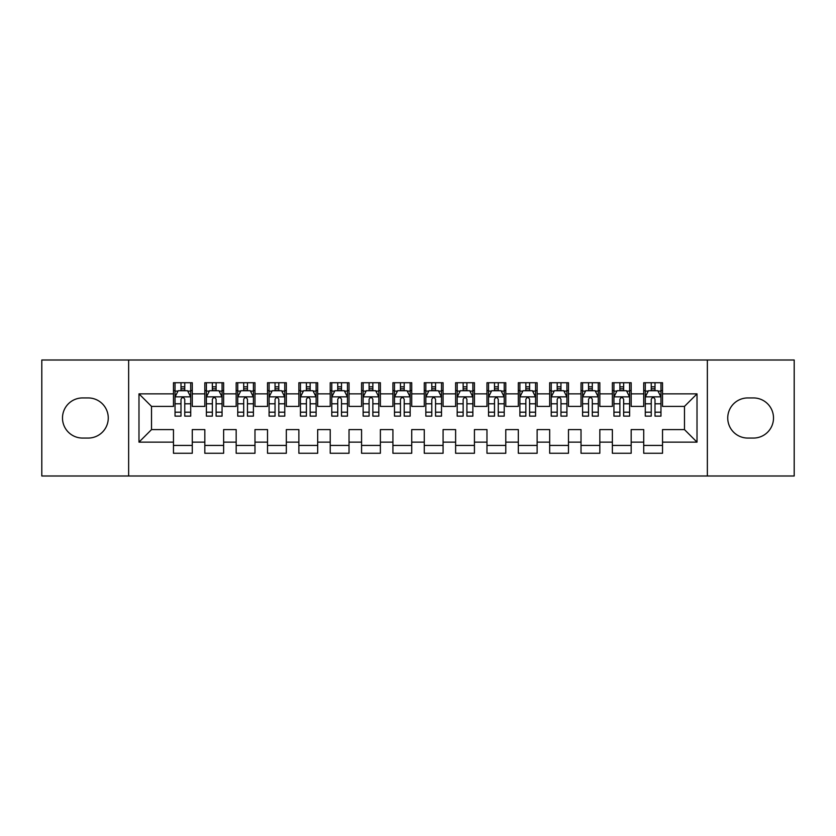 <?xml version="1.0" encoding="UTF-8"?>
<svg xmlns="http://www.w3.org/2000/svg" width="836" height="836" viewBox="0 0 836 836"><rect width="100%" height="100%" fill="white"/><g stroke="black" fill="none" stroke-linecap="round" stroke-linejoin="round"><path stroke-width="1.25" d="M707.36 475.997L794.2 475.997L794.2 360.002L707.36 360.002L707.36 475.997L128.639 475.997L128.639 360.002L41.8 360.002L41.8 475.997L128.639 475.997M707.36 360.002L128.639 360.002M138.985 442.139L138.985 393.86L173.47 393.86L173.47 406.4L151.525 406.4L151.525 429.599L138.985 442.139L173.47 442.139L173.47 453.269L192.28 453.269L192.28 442.139L204.82 442.139L204.82 453.269L223.63 453.269L223.63 442.139L236.17 442.139L236.17 453.269L254.98 453.269L254.98 442.139L267.52 442.139L267.52 453.269L286.33 453.269L286.33 442.139L298.87 442.139L298.87 453.269L317.68 453.269L317.68 442.139L330.22 442.139L330.22 453.269L349.03 453.269L349.03 442.139L361.57 442.139L361.57 453.269L380.38 453.269L380.38 442.139L392.92 442.139L392.92 453.269L411.73 453.269L411.73 442.139L424.27 442.139L424.27 453.269L443.08 453.269L443.08 442.139L455.62 442.139L455.62 453.269L474.43 453.269L474.43 442.139L486.97 442.139L486.97 453.269L505.78 453.269L505.78 442.139L518.32 442.139L518.32 453.269L537.13 453.269L537.13 442.139L549.67 442.139L549.67 453.269L568.48 453.269L568.48 442.139L581.02 442.139L581.02 453.269L599.83 453.269L599.83 442.139L612.37 442.139L612.37 453.269L631.18 453.269L631.18 442.139L643.72 442.139L643.72 453.269L662.53 453.269L662.53 429.599L684.475 429.599L684.475 406.4L662.53 406.4L662.53 393.86L697.015 393.86L697.015 442.139L662.53 442.139M662.53 393.86L662.53 382.731L643.72 382.731L643.72 393.86L631.18 393.86L631.18 382.731L612.37 382.731L612.37 393.86L599.83 393.86L599.83 382.731L581.02 382.731L581.02 393.86L568.48 393.86L568.48 382.731L549.67 382.731L549.67 393.86L537.13 393.86L537.13 382.731L518.32 382.731L518.32 393.86L505.78 393.86L505.78 382.731L486.97 382.731L486.97 393.86L474.43 393.86L474.43 382.731L455.62 382.731L455.62 393.86L443.08 393.86L443.08 382.731L424.27 382.731L424.27 393.86L411.73 393.86L411.73 382.731L392.92 382.731L392.92 393.86L380.38 393.86L380.38 382.731L361.57 382.731L361.57 393.86L349.03 393.86L349.03 382.731L330.22 382.731L330.22 393.86L317.68 393.86L317.68 382.731L298.87 382.731L298.87 393.86L286.33 393.86L286.33 382.731L267.52 382.731L267.52 393.86L254.98 393.86L254.98 382.731L236.17 382.731L236.17 393.86L223.63 393.86L223.63 382.731L204.82 382.731L204.82 393.86L192.28 393.86L192.28 382.731L173.47 382.731L173.47 393.86M631.18 442.139L631.18 429.599L643.72 429.599L643.72 442.139M697.015 393.86L684.475 406.4M599.83 442.139L599.83 429.599L612.37 429.599L612.37 442.139M643.72 393.86L643.72 406.4L631.18 406.4L631.18 393.86M568.48 442.139L568.48 429.599L581.02 429.599L581.02 442.139M612.37 393.86L612.37 406.4L599.83 406.4L599.83 393.86M537.13 442.139L537.13 429.599L549.67 429.599L549.67 442.139M581.02 393.86L581.02 406.4L568.48 406.4L568.48 393.86M505.78 442.139L505.78 429.599L518.32 429.599L518.32 442.139M549.67 393.86L549.67 406.4L537.13 406.4L537.13 393.86M474.43 442.139L474.43 429.599L486.97 429.599L486.97 442.139M518.32 393.86L518.32 406.4L505.78 406.4L505.78 393.86M443.08 442.139L443.08 429.599L455.62 429.599L455.62 442.139M486.97 393.86L486.97 406.4L474.43 406.4L474.43 393.86M411.73 442.139L411.73 429.599L424.27 429.599L424.27 442.139M455.62 393.86L455.62 406.4L443.08 406.4L443.08 393.86M380.38 442.139L380.38 429.599L392.92 429.599L392.92 442.139M424.27 393.86L424.27 406.4L411.73 406.4L411.73 393.86M349.03 442.139L349.03 429.599L361.57 429.599L361.57 442.139M392.92 393.86L392.92 406.4L380.38 406.4L380.38 393.86M317.68 442.139L317.68 429.599L330.22 429.599L330.22 442.139M361.57 393.86L361.57 406.4L349.03 406.4L349.03 393.86M286.33 442.139L286.33 429.599L298.87 429.599L298.87 442.139M330.22 393.86L330.22 406.4L317.68 406.4L317.68 393.86M254.98 442.139L254.98 429.599L267.52 429.599L267.52 442.139M298.87 393.86L298.87 406.4L286.33 406.4L286.33 393.86M223.63 442.139L223.63 429.599L236.17 429.599L236.17 442.139M267.52 393.86L267.52 406.4L254.98 406.4L254.98 393.86M192.28 442.139L192.28 429.599L204.82 429.599L204.82 442.139M236.17 393.86L236.17 406.4L223.63 406.4L223.63 393.86M151.525 429.599L173.47 429.599L173.47 442.139M204.82 393.86L204.82 406.4L192.28 406.4L192.28 393.86M643.72 390.569L645.287 390.569M660.962 390.569L662.53 390.569M612.37 390.569L613.938 390.569M629.612 390.569L631.18 390.569M581.02 390.569L582.587 390.569M598.262 390.569L599.83 390.569M549.67 390.569L551.237 390.569M566.912 390.569L568.48 390.569M518.32 390.569L519.887 390.569M535.562 390.569L537.13 390.569M486.97 390.569L488.537 390.569M504.212 390.569L505.78 390.569M455.62 390.569L457.187 390.569M472.862 390.569L474.43 390.569M424.27 390.569L425.837 390.569M441.512 390.569L443.08 390.569M392.92 390.569L394.487 390.569M410.162 390.569L411.73 390.569M361.57 390.569L363.137 390.569M378.812 390.569L380.38 390.569M330.22 390.569L331.787 390.569M347.462 390.569L349.03 390.569M298.87 390.569L300.438 390.569M316.112 390.569L317.68 390.569M267.52 390.569L269.087 390.569M284.762 390.569L286.33 390.569M236.17 390.569L237.737 390.569M253.412 390.569L254.98 390.569M204.82 390.569L206.387 390.569M222.062 390.569L223.63 390.569M173.47 390.569L175.037 390.569M190.712 390.569L192.28 390.569M173.47 445.431L192.28 445.431M204.82 445.431L223.63 445.431M236.17 445.431L254.98 445.431M267.52 445.431L286.33 445.431M298.87 445.431L317.68 445.431M330.22 445.431L349.03 445.431M361.57 445.431L380.38 445.431M392.92 445.431L411.73 445.431M424.27 445.431L443.08 445.431M455.62 445.431L474.43 445.431M486.97 445.431L505.78 445.431M518.32 445.431L537.13 445.431M549.67 445.431L568.48 445.431M581.02 445.431L599.83 445.431M612.37 445.431L631.18 445.431M643.72 445.431L662.53 445.431M138.985 393.86L151.525 406.4M684.475 429.599L697.015 442.139M82.555 397.936A20.064 20.064 0 0 0 62.491 418A20.064 20.064 0 0 0 82.555 438.064L88.198 438.064A20.064 20.064 0 0 0 108.262 418A20.064 20.064 0 0 0 88.198 397.936L82.555 397.936M753.445 438.064A20.064 20.064 0 0 0 773.509 418A20.064 20.064 0 0 0 753.445 397.936L747.802 397.936A20.064 20.064 0 0 0 727.738 418A20.064 20.064 0 0 0 747.802 438.064L753.445 438.064M184.756 386.807L180.994 386.807M190.712 412.19L184.756 412.19L184.756 416.119L190.712 416.119L190.712 396.995L187.577 390.725L178.172 390.725L175.037 396.995L175.037 416.119L180.994 416.119L180.994 412.19L175.037 412.19M175.037 396.995L175.037 382.731M190.712 396.995L190.712 382.731M180.994 390.725L180.994 382.731M184.756 382.731L184.756 390.725M184.756 412.19L184.756 399.347C183.502 396.933 182.248 396.933 180.994 399.347L180.994 412.19M184.756 390.569L180.994 390.569M216.106 386.807L212.344 386.807M222.062 412.19L216.106 412.19L216.106 416.119L222.062 416.119L222.062 396.995L218.927 390.725L209.522 390.725L206.387 396.995L206.387 416.119L212.344 416.119L212.344 412.19L206.387 412.19M206.387 396.995L206.387 382.731M222.062 396.995L222.062 382.731M212.344 390.725L212.344 382.731M216.106 382.731L216.106 390.725M216.106 412.19L216.106 399.347C214.852 396.933 213.598 396.933 212.344 399.347L212.344 412.19M216.106 390.569L212.344 390.569M247.456 386.807L243.694 386.807M253.412 412.19L247.456 412.19L247.456 416.119L253.412 416.119L253.412 396.995L250.277 390.725L240.872 390.725L237.737 396.995L237.737 416.119L243.694 416.119L243.694 412.19L237.737 412.19M237.737 396.995L237.737 382.731M253.412 396.995L253.412 382.731M243.694 390.725L243.694 382.731M247.456 382.731L247.456 390.725M247.456 412.19L247.456 399.347C246.202 396.933 244.948 396.933 243.694 399.347L243.694 412.19M247.456 390.569L243.694 390.569M278.806 386.807L275.044 386.807M284.762 412.19L278.806 412.19L278.806 416.119L284.762 416.119L284.762 396.995L281.627 390.725L272.222 390.725L269.087 396.995L269.087 416.119L275.044 416.119L275.044 412.19L269.087 412.19M269.087 396.995L269.087 382.731M284.762 396.995L284.762 382.731M275.044 390.725L275.044 382.731M278.806 382.731L278.806 390.725M278.806 412.19L278.806 399.347C277.552 396.933 276.298 396.933 275.044 399.347L275.044 412.19M278.806 390.569L275.044 390.569M310.156 386.807L306.394 386.807M316.112 412.19L310.156 412.19L310.156 416.119L316.112 416.119L316.112 396.995L312.977 390.725L303.572 390.725L300.438 396.995L300.438 416.119L306.394 416.119L306.394 412.19L300.438 412.19M300.438 396.995L300.438 382.731M316.112 396.995L316.112 382.731M306.394 390.725L306.394 382.731M310.156 382.731L310.156 390.725M310.156 412.19L310.156 399.347C308.902 396.933 307.648 396.933 306.394 399.347L306.394 412.19M310.156 390.569L306.394 390.569M341.506 386.807L337.744 386.807M347.462 412.19L341.506 412.19L341.506 416.119L347.462 416.119L347.462 396.995L344.327 390.725L334.922 390.725L331.787 396.995L331.787 416.119L337.744 416.119L337.744 412.19L331.787 412.19M331.787 396.995L331.787 382.731M347.462 396.995L347.462 382.731M337.744 390.725L337.744 382.731M341.506 382.731L341.506 390.725M341.506 412.19L341.506 399.347C340.252 396.933 338.998 396.933 337.744 399.347L337.744 412.19M341.506 390.569L337.744 390.569M372.856 386.807L369.094 386.807M378.812 412.19L372.856 412.19L372.856 416.119L378.812 416.119L378.812 396.995L375.677 390.725L366.272 390.725L363.137 396.995L363.137 416.119L369.094 416.119L369.094 412.19L363.137 412.19M363.137 396.995L363.137 382.731M378.812 396.995L378.812 382.731M369.094 390.725L369.094 382.731M372.856 382.731L372.856 390.725M372.856 412.19L372.856 399.347C371.602 396.933 370.348 396.933 369.094 399.347L369.094 412.19M372.856 390.569L369.094 390.569M404.206 386.807L400.444 386.807M410.162 412.19L404.206 412.19L404.206 416.119L410.162 416.119L410.162 396.995L407.027 390.725L397.622 390.725L394.487 396.995L394.487 416.119L400.444 416.119L400.444 412.19L394.487 412.19M394.487 396.995L394.487 382.731M410.162 396.995L410.162 382.731M400.444 390.725L400.444 382.731M404.206 382.731L404.206 390.725M404.206 412.19L404.206 399.347C402.952 396.933 401.698 396.933 400.444 399.347L400.444 412.19M404.206 390.569L400.444 390.569M435.556 386.807L431.794 386.807M441.512 412.19L435.556 412.19L435.556 416.119L441.512 416.119L441.512 396.995L438.377 390.725L428.972 390.725L425.837 396.995L425.837 416.119L431.794 416.119L431.794 412.19L425.837 412.19M425.837 396.995L425.837 382.731M441.512 396.995L441.512 382.731M431.794 390.725L431.794 382.731M435.556 382.731L435.556 390.725M435.556 412.19L435.556 399.347C434.302 396.933 433.048 396.933 431.794 399.347L431.794 412.19M435.556 390.569L431.794 390.569M466.906 386.807L463.144 386.807M472.862 412.19L466.906 412.19L466.906 416.119L472.862 416.119L472.862 396.995L469.727 390.725L460.322 390.725L457.187 396.995L457.187 416.119L463.144 416.119L463.144 412.19L457.187 412.19M457.187 396.995L457.187 382.731M472.862 396.995L472.862 382.731M463.144 390.725L463.144 382.731M466.906 382.731L466.906 390.725M466.906 412.19L466.906 399.347C465.652 396.933 464.398 396.933 463.144 399.347L463.144 412.19M466.906 390.569L463.144 390.569M498.256 386.807L494.494 386.807M504.212 412.19L498.256 412.19L498.256 416.119L504.212 416.119L504.212 396.995L501.077 390.725L491.672 390.725L488.537 396.995L488.537 416.119L494.494 416.119L494.494 412.19L488.537 412.19M488.537 396.995L488.537 382.731M504.212 396.995L504.212 382.731M494.494 390.725L494.494 382.731M498.256 382.731L498.256 390.725M498.256 412.19L498.256 399.347C497.002 396.933 495.748 396.933 494.494 399.347L494.494 412.19M498.256 390.569L494.494 390.569M529.606 386.807L525.844 386.807M535.562 412.19L529.606 412.19L529.606 416.119L535.562 416.119L535.562 396.995L532.428 390.725L523.022 390.725L519.887 396.995L519.887 416.119L525.844 416.119L525.844 412.19L519.887 412.19M519.887 396.995L519.887 382.731M535.562 396.995L535.562 382.731M525.844 390.725L525.844 382.731M529.606 382.731L529.606 390.725M529.606 412.19L529.606 399.347C528.352 396.933 527.098 396.933 525.844 399.347L525.844 412.19M529.606 390.569L525.844 390.569M560.956 386.807L557.194 386.807M566.912 412.19L560.956 412.19L560.956 416.119L566.912 416.119L566.912 396.995L563.777 390.725L554.372 390.725L551.237 396.995L551.237 416.119L557.194 416.119L557.194 412.19L551.237 412.19M551.237 396.995L551.237 382.731M566.912 396.995L566.912 382.731M557.194 390.725L557.194 382.731M560.956 382.731L560.956 390.725M560.956 412.19L560.956 399.347C559.702 396.933 558.448 396.933 557.194 399.347L557.194 412.19M560.956 390.569L557.194 390.569M592.306 386.807L588.544 386.807M598.262 412.19L592.306 412.19L592.306 416.119L598.262 416.119L598.262 396.995L595.127 390.725L585.722 390.725L582.587 396.995L582.587 416.119L588.544 416.119L588.544 412.19L582.587 412.19M582.587 396.995L582.587 382.731M598.262 396.995L598.262 382.731M588.544 390.725L588.544 382.731M592.306 382.731L592.306 390.725M592.306 412.19L592.306 399.347C591.052 396.933 589.798 396.933 588.544 399.347L588.544 412.19M592.306 390.569L588.544 390.569M623.656 386.807L619.894 386.807M629.612 412.19L623.656 412.19L623.656 416.119L629.612 416.119L629.612 396.995L626.477 390.725L617.072 390.725L613.938 396.995L613.938 416.119L619.894 416.119L619.894 412.19L613.938 412.19M613.938 396.995L613.938 382.731M629.612 396.995L629.612 382.731M619.894 390.725L619.894 382.731M623.656 382.731L623.656 390.725M623.656 412.19L623.656 399.347C622.402 396.933 621.148 396.933 619.894 399.347L619.894 412.19M623.656 390.569L619.894 390.569M655.006 386.807L651.244 386.807M660.962 412.19L655.006 412.19L655.006 416.119L660.962 416.119L660.962 396.995L657.827 390.725L648.422 390.725L645.287 396.995L645.287 416.119L651.244 416.119L651.244 412.19L645.287 412.19M645.287 396.995L645.287 382.731M660.962 396.995L660.962 382.731M651.244 390.725L651.244 382.731M655.006 382.731L655.006 390.725M655.006 412.19L655.006 399.347C653.752 396.933 652.498 396.933 651.244 399.347L651.244 412.19M655.006 390.569L651.244 390.569M190.629 396.839L175.111 396.839M175.037 391.102L177.984 391.102M187.766 391.102L190.712 391.102M180.994 403.788L175.037 403.788M190.712 403.788L184.756 403.788M184.756 388.803L180.994 388.803M221.979 396.839L206.461 396.839M206.387 391.102L209.334 391.102M219.116 391.102L222.062 391.102M212.344 403.788L206.387 403.788M222.062 403.788L216.106 403.788M216.106 388.803L212.344 388.803M253.329 396.839L237.811 396.839M237.737 391.102L240.684 391.102M250.466 391.102L253.412 391.102M243.694 403.788L237.737 403.788M253.412 403.788L247.456 403.788M247.456 388.803L243.694 388.803M284.679 396.839L269.161 396.839M269.087 391.102L272.034 391.102M281.816 391.102L284.762 391.102M275.044 403.788L269.087 403.788M284.762 403.788L278.806 403.788M278.806 388.803L275.044 388.803M316.029 396.839L300.511 396.839M300.438 391.102L303.384 391.102M313.166 391.102L316.112 391.102M306.394 403.788L300.438 403.788M316.112 403.788L310.156 403.788M310.156 388.803L306.394 388.803M347.379 396.839L331.861 396.839M331.787 391.102L334.734 391.102M344.516 391.102L347.462 391.102M337.744 403.788L331.787 403.788M347.462 403.788L341.506 403.788M341.506 388.803L337.744 388.803M378.729 396.839L363.211 396.839M363.137 391.102L366.084 391.102M375.866 391.102L378.812 391.102M369.094 403.788L363.137 403.788M378.812 403.788L372.856 403.788M372.856 388.803L369.094 388.803M410.079 396.839L394.561 396.839M394.487 391.102L397.434 391.102M407.216 391.102L410.162 391.102M400.444 403.788L394.487 403.788M410.162 403.788L404.206 403.788M404.206 388.803L400.444 388.803M441.429 396.839L425.911 396.839M425.837 391.102L428.784 391.102M438.566 391.102L441.512 391.102M431.794 403.788L425.837 403.788M441.512 403.788L435.556 403.788M435.556 388.803L431.794 388.803M472.779 396.839L457.261 396.839M457.187 391.102L460.134 391.102M469.916 391.102L472.862 391.102M463.144 403.788L457.187 403.788M472.862 403.788L466.906 403.788M466.906 388.803L463.144 388.803M504.129 396.839L488.611 396.839M488.537 391.102L491.484 391.102M501.266 391.102L504.212 391.102M494.494 403.788L488.537 403.788M504.212 403.788L498.256 403.788M498.256 388.803L494.494 388.803M535.479 396.839L519.961 396.839M519.887 391.102L522.834 391.102M532.616 391.102L535.562 391.102M525.844 403.788L519.887 403.788M535.562 403.788L529.606 403.788M529.606 388.803L525.844 388.803M566.829 396.839L551.311 396.839M551.237 391.102L554.184 391.102M563.966 391.102L566.912 391.102M557.194 403.788L551.237 403.788M566.912 403.788L560.956 403.788M560.956 388.803L557.194 388.803M598.179 396.839L582.661 396.839M582.587 391.102L585.534 391.102M595.316 391.102L598.262 391.102M588.544 403.788L582.587 403.788M598.262 403.788L592.306 403.788M592.306 388.803L588.544 388.803M629.529 396.839L614.011 396.839M613.938 391.102L616.884 391.102M626.666 391.102L629.612 391.102M619.894 403.788L613.938 403.788M629.612 403.788L623.656 403.788M623.656 388.803L619.894 388.803M660.879 396.839L645.361 396.839M645.287 391.102L648.234 391.102M658.016 391.102L660.962 391.102M651.244 403.788L645.287 403.788M660.962 403.788L655.006 403.788M655.006 388.803L651.244 388.803"/></g></svg>
